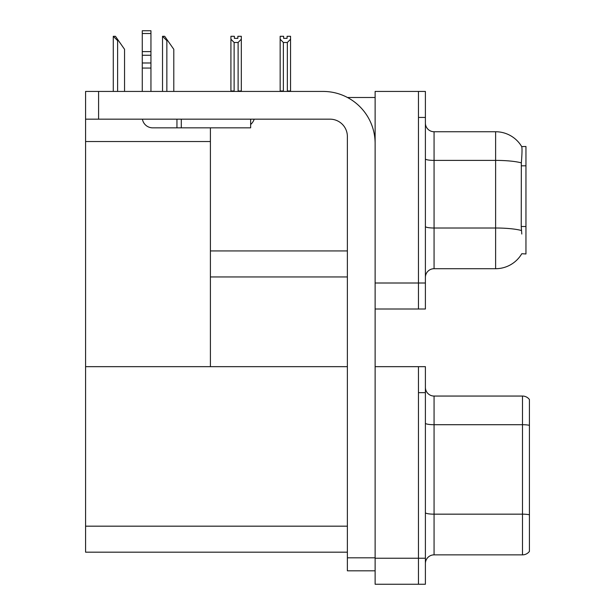 <?xml version="1.0" encoding="UTF-8"?>
<svg xmlns="http://www.w3.org/2000/svg" width="615" height="615" viewBox="0 0 615 615"><rect width="100%" height="100%" fill="white"/><g stroke="black" fill="none" stroke-linecap="round" stroke-linejoin="round"><path stroke-width="0.92" d="M347.483 97.501L375.119 97.501M347.375 250.935L210.407 250.935L210.407 127.843M418.461 366.663L418.461 584.25L425.396 584.25L425.396 366.663L375.119 366.663L375.119 91.435L418.461 91.435L418.461 309.014L375.119 309.014L375.119 283.008L418.461 283.008L418.461 309.014L425.396 309.014L425.396 283.008L418.461 283.008L418.461 117.434L425.396 117.434L425.396 283.008M210.407 276.942L347.375 276.942M521.789 234.031L521.228 226.497L521.351 162.875C522.104 153.442 522.22 148.015 521.697 146.585L525.956 146.478L525.956 253.972L521.789 253.711A30.343 30.343 0 0 1 495.613 268.709A30.343 30.343 0 0 0 521.635 253.972M85.577 141.535L210.407 141.535L210.407 366.663L85.577 366.663L85.577 91.435L98.585 91.435L98.585 119.172L330.04 119.172A17.335 17.335 0 0 1 347.375 136.507L347.375 557.813L375.119 557.813M375.119 309.014L375.119 584.25L418.461 584.25L418.461 392.67L425.396 392.67M347.375 552.178L85.577 552.178L85.577 366.663L347.375 366.663M425.396 277.373A8.671 8.671 0 0 1 434.067 268.709L495.613 268.709L495.613 131.741L434.067 131.741A8.671 8.671 0 0 1 425.396 123.069A8.671 8.671 0 0 0 434.067 131.741L434.067 268.709M521.697 146.585A30.343 30.343 0 0 0 495.613 131.741A30.343 30.343 0 0 1 521.697 146.585M418.461 91.435L425.396 91.435L425.396 117.434M425.396 563.532A8.671 8.671 0 0 1 434.067 554.861L522.489 554.861L522.489 396.052L434.067 396.052A8.671 8.671 0 0 1 425.396 387.381A8.671 8.671 0 0 0 434.067 396.052L434.067 554.861M529.423 399.519A8.671 8.671 0 0 0 522.489 396.052A8.671 8.671 0 0 1 529.423 399.519L529.423 551.394A8.671 8.671 0 0 1 522.489 554.861M529.423 425.911L529.423 425.311L529.423 425.911M287.774 91.435L287.351 90.997L287.351 42.489L283.361 42.489L280.156 39.183L280.156 36.3L283.623 36.3L283.623 38.353L287.09 38.353L283.623 38.353M287.09 38.353L287.09 36.3L290.557 36.3L290.557 39.183L287.351 42.489M287.351 90.997L290.557 90.997L290.557 91.435L290.557 39.183M283.361 42.489L283.361 90.997L282.938 91.435M283.361 90.997L280.156 90.997L280.156 91.435L280.156 39.183M237.851 38.353L234.384 38.353L237.851 38.353L237.851 36.3L241.318 36.3L241.318 39.183L238.113 42.489L234.123 42.489L234.123 90.997L230.917 90.997L230.917 91.435M234.123 42.489L230.917 39.183L230.917 36.3L234.384 36.3L234.384 38.353M234.123 90.997L233.7 91.435M230.917 39.183L230.917 90.997M241.318 39.183L241.318 90.997L238.113 90.997L238.113 42.489M238.535 91.435L238.113 90.997M241.318 90.997L241.318 91.435M162.929 36.3L164.682 36.3L167.718 40.636L166.857 40.636L162.521 36.3L162.521 91.435M173.791 91.435L173.791 49.3L167.718 40.636M113.69 36.3L115.443 36.3L118.48 40.636L117.619 40.636L113.283 36.3L113.283 91.435M124.553 91.435L124.553 49.3L118.48 40.636M375.119 570.812L347.375 570.812L347.375 557.813M375.119 143.441A52.014 52.014 0 0 0 323.106 91.435L98.585 91.435M98.585 119.172L85.577 119.172M250.636 119.172L250.636 127.843L152.674 127.843A10.401 10.401 0 0 1 142.419 119.172M181.287 127.843L181.287 119.172M142.273 91.435L142.273 68.065L150.944 68.065L150.944 91.435M176.951 119.172L176.951 127.843L152.674 127.843M142.273 68.065L142.273 62.984L150.944 62.984L150.944 68.065M150.944 33.518L142.273 33.518L142.273 30.75L150.944 30.75L150.944 55.258L142.273 55.258L142.273 62.984M142.273 55.258L142.273 33.518M150.944 55.258L150.944 62.984M150.944 51.606L142.273 51.606M250.636 124.53A13 13 0 0 0 254.226 119.172M525.956 165.819L521.228 165.819M525.956 226.497L521.228 226.497M375.119 558.243L425.396 558.243M85.577 526.171L347.375 526.171M521.351 162.875A30.343 5.266 180 0 0 495.613 160.392L434.067 160.392A8.671 1.507 0 0 1 425.396 158.893M521.443 230.517A30.343 5.266 180 0 0 495.613 228.011L434.067 228.011A8.671 1.507 0 0 1 425.396 226.505M529.423 425.311A8.671 1.507 180 0 0 522.489 424.704L434.067 424.704A8.671 1.507 0 0 1 425.396 423.197M529.423 514.77A8.671 1.507 180 0 0 522.489 514.163L434.067 514.163A8.671 1.507 0 0 1 425.396 512.664M166.857 91.435L166.857 40.636M117.619 91.435L117.619 40.636"/></g></svg>
